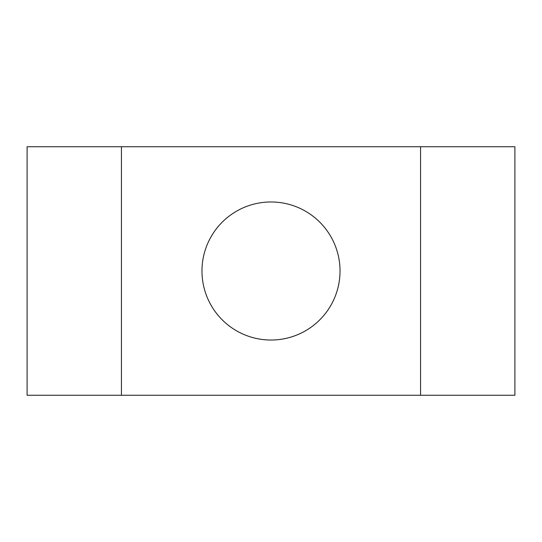 <?xml version="1.0" encoding="UTF-8"?>
<svg xmlns="http://www.w3.org/2000/svg" width="542" height="542" viewBox="0 0 542 542"><rect width="100%" height="100%" fill="white"/><g stroke="black" fill="none" stroke-linecap="round" stroke-linejoin="round"><path stroke-width="0.81" d="M271 340.03A69.03 69.03 0 0 1 211.217 236.488A69.03 69.03 0 0 1 330.783 236.488A69.03 69.03 0 0 1 271 340.03M27.1 395.253L514.9 395.253L514.9 146.746L27.1 146.746L27.1 395.253M420.558 395.253L420.558 146.746M121.442 395.253L121.442 146.746"/></g></svg>
